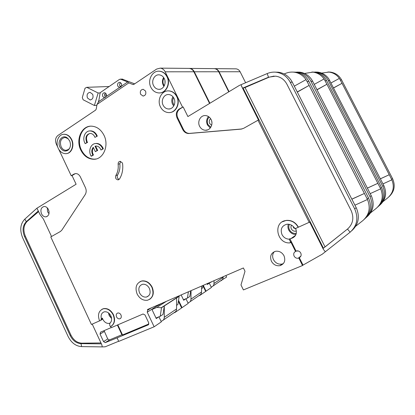<?xml version="1.0" encoding="UTF-8"?>
<svg xmlns="http://www.w3.org/2000/svg" width="415" height="415" viewBox="0 0 415 415"><rect width="100%" height="100%" fill="white"/><g stroke="black" fill="none" stroke-linecap="round" stroke-linejoin="round"><path stroke-width="0.62" d="M195.486 75.068L196.798 77.714M204.512 93.271L205.83 95.927M181.142 294.935L183.684 300.242L185.962 298.722L188.208 303.407L182.05 307.634L178.554 300.32M190.718 290.785L189.805 296.492L187.409 298.095L183.461 299.78L185.962 298.722M188.789 68.397L189.728 68.408C191.73 68.672 193.26 69.798 194.308 71.779L209.912 103.236M181.563 307.837L182.05 307.634M213.512 68.625L214.399 68.636C216.293 68.885 217.73 69.928 218.71 71.764L228.738 91.84M202.961 285.774L205.684 291.418L200.149 295.215L200.035 294.977M198.64 295.859L200.149 295.215M294.142 72.174L297.96 72.163C303.718 72.988 308.044 76.044 310.944 81.33L312.635 81.252L371.518 196.222M367.358 188.094L377.852 183.316L326.932 84.255L317.024 89.811M310.944 81.33L369.983 196.653C373.573 204.953 372.182 212.034 365.812 217.896M311.852 72.044L314.42 72.122C319.82 72.884 323.871 75.717 326.574 80.619L381.499 187.424L380.41 188.296L377.852 183.316L367.389 188.145M316.961 89.697L326.932 84.255L324.068 78.964L314.238 84.375M296.958 72.08L299.744 72.158C304.667 72.822 308.604 75.24 311.556 79.421L312.635 81.252M324.074 78.964L324.068 78.964C321.283 75.027 317.542 72.744 312.863 72.127L304.501 73.46M371.513 196.228C374.698 204.211 373.261 211.012 367.218 216.63M370.196 193.629L380.68 188.841C383.709 196.477 382.262 202.961 376.332 208.283L370.605 212.817M380.41 188.296L380.68 188.841M381.499 187.424C384.809 195.009 383.548 201.55 377.717 207.044M201.566 288.627L202.608 287.932L203.013 285.458M189.966 301.798L199.522 295.252C200.787 294.65 201.457 293.561 201.529 291.984L190.978 299.148C190.91 300.771 190.231 301.892 188.939 302.504L187.969 302.909M121.631 86.071L119.925 86.128L120.698 87.088M119.935 86.159L121.092 86.719M201.591 286.075L201.529 291.984M190.978 299.148L191.045 290.645M187.409 298.095L188.41 291.787M209.176 117.061L208.953 117.336M289.245 224.323L288.902 225.807M173.527 97.535C172.5 99.756 172.479 101.893 173.454 103.947L174.181 105.109M121.668 86.019L119.546 87.56L117.813 86.211C117.186 83.97 117.829 82.678 119.743 82.341L121.528 83.68L121.668 86.019L127.649 81.957L120.682 79.224L119.53 79.358L100.674 92.332L100.031 93.417L98.656 101.654L104.347 97.784L102.764 96.477C102.147 94.298 102.754 93.038 104.58 92.69L106.359 94.023L106.51 96.316L104.347 97.784M105.488 93.002C104.585 93.904 104.398 95.019 104.922 96.347L105.664 97.276M163.121 105.187C164.35 107.521 166.135 108.792 168.48 108.989C173.107 109.42 176.468 102.982 173.973 98.329C172.765 96.041 171.016 94.781 168.734 94.542C164.018 94.023 160.626 100.529 163.121 105.187M153.54 85.599C154.707 87.83 156.403 89.069 158.618 89.313C163.287 89.889 166.794 83.27 164.257 78.549C163.111 76.36 161.456 75.131 159.293 74.856C154.541 74.197 151.003 80.878 153.54 85.599M94.931 137.375L97.286 136.151L94.931 137.375L94.62 136.608C93.572 134.59 92.104 133.526 90.226 133.423C86.346 134.315 85.111 137.116 86.522 141.826L86.917 142.537L85.184 143.647L84.805 142.931C82.134 137.739 85.215 130.663 90.112 130.933C92.794 131.088 94.879 132.603 96.373 135.477L96.695 136.239M89.956 133.428C86.694 134.839 85.749 137.609 87.124 141.728L87.513 142.438L85.184 143.647M89.614 130.948L90.709 130.85C93.385 131.005 95.471 132.52 96.965 135.389L97.286 136.151M93.453 147.693C92.187 149.67 92.068 151.859 93.085 154.256L93.474 154.971L91.736 156.061L91.139 156.175L90.761 155.454C88.115 150.303 91.108 143.351 95.969 143.533C98.734 143.657 100.881 145.193 102.422 148.145L102.749 148.912L103.33 148.803L100.964 150.028L102.749 148.912M95.388 143.569L96.56 143.434C99.32 143.559 101.468 145.094 103.003 148.041L103.33 148.803M91.139 156.175L92.882 155.085L92.493 154.37C91.378 151.657 91.637 149.301 93.266 147.304L95.326 151.631L97.074 150.531L95.009 146.199L96.124 146.023C98.36 146.158 99.974 147.491 100.964 150.028M59.968 147.164C62.234 151.019 64.973 151.994 68.169 150.085C70.612 147.693 71.1 144.602 69.627 140.81L67.23 137.879C62.375 134.112 56.876 141.256 59.968 147.164M68.19 138.703L65.036 137.427C60.849 138.434 59.542 141.546 61.114 146.76C62.297 149.058 63.936 150.251 66.037 150.334L68.568 149.41L69.787 147.973M139.554 292.907C141.266 296.035 143.58 297.415 146.495 297.047C149.976 295.677 150.946 292.808 149.4 288.435C147.704 285.344 145.416 283.959 142.547 284.291C139.004 285.634 138.003 288.503 139.554 292.907M210.799 127.26L207.962 124.484C206.784 121.642 207.199 119.178 209.212 117.087M111.552 318.087L109.446 315.545L108.844 313.18M296.305 233.365L296.201 233.386C293.275 233.692 291.034 232.493 289.483 229.791C288.601 227.923 288.575 226.108 289.39 224.354M164.304 85.734L163.629 84.66C162.628 82.372 162.768 80.199 164.044 78.139M87.446 97.95L90.091 99.932C92.737 99.403 93.603 97.53 92.69 94.324L90.071 92.348C87.404 92.867 86.528 94.734 87.446 97.95M295.392 228.53L295.745 228.613M48.996 213.689L47.601 211.842L47.269 207.837M110.878 315.882C112.123 318.985 111.801 321.438 109.908 323.238L109.669 325.075L110.421 326.688C114.338 324.354 115.251 320.416 113.171 314.866C110.681 310.28 107.407 308.246 103.361 308.765C98.635 310.674 97.375 314.72 99.569 320.899L100.798 320.354L101.353 318.699C100.591 315.094 101.576 312.801 104.315 311.815C107.029 311.463 109.212 312.822 110.878 315.882M109.985 323.181L109.446 323.358C106.702 323.742 104.497 322.393 102.827 319.306L102.375 318.108L101.82 319.752L101.187 320.032M295.656 228.432C297.363 233.614 295.812 236.996 291.003 238.573L289.172 239.165L290.516 241.857L289.971 242.889C276.675 244.025 272.738 221.875 286.039 220.521C291.32 220.106 295.376 222.362 298.209 227.285L309.191 222.321L257.99 120.246L243.657 128.313L241.027 129.127L188.576 133.531C186.044 133.397 184.115 132.084 182.787 129.599L177.029 117.85C175.612 114.182 176.323 111.251 179.15 109.046L183.155 106.92L187.896 116.563L239.382 85.412L241.006 84.707L242.531 88.188L268.5 77.221L275.565 76.153C280.582 76.848 284.363 79.535 286.91 84.209L351.1 210.493C354.249 217.823 353.041 224.022 347.48 229.096L350.125 232.198L322.216 254.234L303.007 265.102L299.298 257.653L298.255 258.223C296.455 258.462 295.07 257.741 294.09 256.065C293.286 253.996 293.773 252.46 295.547 251.459L290.697 241.722L290.417 242.687M298.209 227.285L295.376 228.53L294.583 228.141C292.617 225.241 290.012 223.944 286.765 224.25C281.749 225.812 280.156 229.251 281.977 234.563C283.59 237.494 285.992 239.03 289.172 239.165M211.105 119.52C213.616 124.184 210.249 130.543 205.487 130.263C202.909 130.113 200.948 128.79 199.615 126.295C197.099 121.621 200.507 115.188 205.373 115.567C207.884 115.759 209.793 117.077 211.105 119.52M298.442 251.013L296.087 251.059M139.902 281.686L141.909 280.939C146.199 280.457 149.613 282.532 152.155 287.154C154.256 292.544 153.42 296.611 149.644 299.35M137.121 294.012C134.797 287.393 136.307 283.087 141.645 281.085C145.935 280.602 149.353 282.677 151.895 287.305C154.204 293.851 152.762 298.157 147.569 300.216C143.18 300.787 139.694 298.722 137.121 294.012M145.535 91.035C146.345 93.909 145.499 95.569 143.009 96.026L140.612 94.272C139.803 91.393 140.654 89.733 143.165 89.287L145.535 91.035M63.438 134.325L64.455 134.247C67.541 134.419 69.959 136.198 71.707 139.59C74.601 145.297 71.821 153.016 66.763 153.55M58.235 148.305C55.143 142.241 58.556 134.009 64.143 134.289C67.235 134.46 69.653 136.245 71.401 139.637C74.498 145.707 71.105 153.851 65.653 153.675C62.483 153.56 60.009 151.766 58.235 148.305M103.983 135.269C109.327 145.634 103.273 159.51 93.806 159.277C88.208 159.111 83.872 156.056 80.8 150.1C75.463 139.736 81.599 125.584 91.487 126.16C96.825 126.497 100.99 129.532 103.983 135.269M90.226 126.207C81.267 127.26 76.521 140.415 81.402 149.997C84.473 155.941 88.8 158.992 94.392 159.153L95.99 158.997M284.005 255.775C285.764 260.719 284.41 264.018 279.938 265.673C276.255 266.171 273.402 264.677 271.384 261.18C269.615 256.174 271.031 252.87 275.622 251.267C279.228 250.842 282.018 252.346 284.005 255.775M274.294 251.672C272.416 253.975 272.141 256.631 273.469 259.634C275.472 263.094 278.299 264.578 281.961 264.075L283.383 263.582M158.929 71.193L159.842 71.23C163.064 71.655 165.528 73.497 167.245 76.759C170.83 83.472 166.322 92.955 159.692 92.913M150.894 87.342C147.092 80.256 152.409 70.202 159.573 71.23C162.794 71.655 165.263 73.502 166.975 76.759C170.778 83.846 165.523 93.743 158.561 92.919C155.21 92.561 152.658 90.703 150.894 87.342M120.967 314.944C121.668 316.91 121.268 318.206 119.764 318.829C118.436 319.021 117.362 318.372 116.553 316.889C115.852 314.918 116.262 313.621 117.777 312.998C119.1 312.822 120.163 313.47 120.967 314.944M118.13 164.164C118.083 162.498 118.747 161.56 120.122 161.347L122.326 162.867L122.622 163.909C123.198 169.569 122.176 174.575 119.556 178.922L118.026 179.877C115.811 179.342 115.085 177.885 115.837 175.509C117.803 172.215 118.571 168.433 118.13 164.164L119.831 163.775L120.672 161.409M168.023 90.906L169.18 90.906C172.578 91.269 175.182 93.162 176.987 96.571C180.447 103.091 176.349 112.18 169.911 112.527M160.444 106.878C156.704 99.891 161.798 90.107 168.91 90.921C172.313 91.284 174.917 93.178 176.728 96.591C180.463 103.574 175.436 113.207 168.526 112.59C164.994 112.304 162.296 110.4 160.444 106.878M295.547 251.459L296.652 250.888C298.427 250.67 299.801 251.391 300.766 253.051C301.57 255.126 301.083 256.662 299.298 257.653M101.945 309.284L103.636 308.61C107.687 308.091 110.955 310.124 113.445 314.705C115.443 319.856 114.722 323.695 111.282 326.226M48.477 209.596C49.738 213.502 48.882 215.925 45.904 216.858C44.047 216.905 42.569 215.873 41.484 213.761C40.219 209.834 41.09 207.417 44.099 206.499C45.935 206.468 47.398 207.5 48.477 209.596M102.204 319.446L101.753 318.471M92.229 324.115L101.82 344.766L102.256 346.899L81.61 346.603C75.862 346.24 71.344 342.832 68.055 336.378L22.581 237.624C19.583 229.993 20.325 223.825 24.817 219.12L26.332 221.672L38.341 210.919M51.522 236.498L43.373 218.949L40.058 214.607L36.93 208.2L76.111 184.234L72.028 175.566L75.406 173.584M58.717 149.224L71.219 175.753L72.028 175.566M127.649 81.957L128.795 82.886L97.017 104.424L96.244 109.052L95.606 110.115L57.918 135.466C55.46 137.578 54.92 140.452 56.3 144.093L57.825 147.33M118.674 341.249L105.182 346.81L102.256 346.899M147.517 312.007L151.854 309.253L156.263 318.554L158.753 316.894M38.652 211.588L27.162 221.423C23.556 225.174 22.955 230.107 25.357 236.223L24.527 236.493L70.13 335.465L70.898 335.019C73.533 340.181 77.154 342.899 81.75 343.174L100.975 342.951M24.527 236.493C22.125 230.372 22.721 225.433 26.332 221.672L27.162 221.423M81.61 346.603L80.992 343.636C76.396 343.355 72.775 340.632 70.13 335.465M71.219 175.753L73.87 174.113L75.649 173.563C77.647 173.589 79.213 174.699 80.349 176.883L85.412 187.596C86.507 190.169 86.434 192.508 85.189 194.619L61.84 230.133L60.408 231.497L50.775 236.918L91.435 324.468L99.553 320.868M36.93 208.2L24.817 219.12M282.314 221.828L286.226 220.401C291.506 219.992 295.558 222.243 298.39 227.166M128.795 82.886L132.784 84.453L133.967 84.318L156.657 69.056L160.273 68.133C162.405 68.423 164.034 69.642 165.165 71.8L182.47 106.992M110.712 326.553L111.241 327.689L143.071 313.979L145.006 314.969L148.731 322.849L148.217 324.878L117.092 337.867L118.742 341.4L154.136 326.787L147.232 312.189L147.745 310.14L147.46 309.533L243.387 267.966L245.006 271.28L240.985 284.97L243.403 289.929L302.54 265.512L298.821 258.047M188.327 68.392L189.266 68.402C191.274 68.672 192.804 69.798 193.857 71.779L209.559 103.449M178.409 301.238L181.609 307.935L175.208 312.329L175.083 312.07M173.615 312.998L175.208 312.329M154.136 326.787L161.326 321.853L158.935 316.816M117.092 337.867L105.228 342.645L103.548 341.628L100.056 334.106L100.492 332.187L111.189 327.575M158.489 305.305L160.579 303.847M25.357 236.223L70.898 335.019M101.4 343.864L80.992 343.636L81.75 343.174M274.076 76.07L269.05 77.211L245.032 87.549L325.033 246.889L347.869 228.748L322.989 248.575L323.446 249.488L309.652 221.999L309.191 222.321M269.05 77.211L268.5 77.221L267.187 73.569C270.077 72.329 273.08 71.878 276.193 72.226C282.402 73.123 287.087 76.474 290.246 82.269L292.279 82.175L356.511 208.325C359.997 217.149 358.441 224.588 351.837 230.657M351.832 199.133L364.396 193.457L309.134 85.391L297.332 92.099M290.246 82.269L354.69 208.901C358.638 218.098 357.118 225.864 350.125 232.198M292.964 72.091L295.807 72.169C301.606 72.999 305.969 76.085 308.9 81.418L368.473 197.862L367.182 198.899L364.396 193.457L351.873 199.205M297.254 91.943L309.134 85.391L306.031 79.623L294.302 86.154M275.218 72.137L278.33 72.22C283.637 72.941 287.896 75.592 291.102 80.173L292.279 82.175M306.037 79.623L306.031 79.623C303.017 75.333 298.992 72.853 293.96 72.174C291.034 71.857 288.202 72.272 285.473 73.429L284.171 73.984M354.918 205.186L367.467 199.491C370.766 207.827 369.226 214.866 362.845 220.593L355.743 226.206M367.182 198.899L367.467 199.491M368.473 197.862C372.079 206.172 370.72 213.289 364.396 219.203M183.155 106.92L179.84 108.969C177.013 111.173 176.308 114.099 177.719 117.756L183.466 129.485C184.789 131.965 186.719 133.272 189.245 133.407L242.049 128.956M257.99 120.246L258.555 120.143L241.566 86.273M267.187 73.569L241.006 84.707M347.869 228.748L348.232 228.452M323.446 249.488L325.37 251.786M296.03 251.085L289.857 238.677M242.531 88.188L245.032 87.549M325.033 246.889L322.989 248.575M122.197 79.104L134.678 83.84M119.437 87.534L106.51 96.316M97.017 104.424L98.656 101.654M117.813 324.857L122.544 334.962L148.902 323.944M122.544 334.962L121.911 334.729L117.383 325.044M104.082 330.641L107.729 338.951L109.394 339.963L121.911 334.729M302.54 265.512L303.007 265.102M115.837 175.509L117.538 175.078C119.499 171.794 120.267 168.028 119.831 163.775M117.538 175.078C116.786 177.086 117.331 178.517 119.183 179.379M162.026 303.22L157.124 305.907M178.341 296.149L179.171 296.32L161.502 307.764L156.87 307.401L151.978 309.512M156.87 307.401L166.363 301.342M156.019 318.04L160.242 316.266L163.038 314.394L164.299 305.954L164.293 317.268C164.236 319.011 163.531 320.204 162.172 320.837L161.062 321.298M176.572 305.341L177.916 304.444L179.171 296.32M94.387 105.498L83.125 99.761L82.305 97.567L85.028 88.245L86.766 87.321L98.137 92.996L94.387 105.498L96.866 105.306M98.22 102.386L98.915 100.077M100.197 92.893L98.137 92.996M163.251 320.095L174.471 312.412C175.799 311.784 176.5 310.627 176.562 308.942L164.293 317.268M109.124 86.517L86.766 87.321M104.647 94.615L106.655 95.616M176.603 297.986L176.562 308.942M179.104 296.175L161.43 307.614M294.152 233.37L296.253 233.588M160.242 316.266L161.502 307.764M95.009 146.199L95.6 146.096L97.665 150.422L95.326 151.631M97.074 150.531L97.665 150.422M92.882 155.085L93.474 154.971M87.513 142.438L86.917 142.537M210.472 127.099L210.779 127.296M120.625 82.642C119.608 83.555 119.375 84.717 119.925 86.138M206.971 283.741L207.318 284.462L209.295 283.139L207.132 284.078M221.677 280.146L226.616 277.059L225.879 275.55M235.201 68.833L236.042 68.838C237.831 69.072 239.19 70.042 240.109 71.748L245.628 82.741M213.907 68.631L214.794 68.641C216.687 68.89 218.119 69.928 219.099 71.764L229.038 91.658M203.262 285.349L206.063 291.159L205.648 291.335M221.786 280.369L220.344 280.991M209.295 283.139L211.401 287.496L206.063 291.159M333.593 87.97L342.033 83.296L389.239 174.736L380.348 178.808M312.77 72.117L316.24 72.117C321.604 72.874 325.625 75.68 328.301 80.536L382.77 186.408L383.823 185.562L328.737 78.793C326.003 74.944 322.341 72.718 317.75 72.111L315.229 72.034M333.546 87.881L342.033 83.296L339.377 78.399L331.014 82.959M380.368 178.849L389.239 174.736L391.61 179.327L391.859 179.825L382.972 183.907M327.907 72.003L330.252 72.075C335.304 72.781 339.081 75.4 341.592 79.934L392.538 178.585C395.594 185.557 394.421 191.606 389.016 196.736M339.377 78.399L339.377 78.399C336.783 74.762 333.297 72.656 328.919 72.08L330.252 72.075M321.646 73.087L328.919 72.08M391.853 179.825C394.66 186.875 393.296 192.882 387.766 197.846L383.076 201.571M380.099 204.875C385.68 199.651 387.008 193.39 384.083 186.091L383.823 185.562M382.77 186.408C386.064 193.981 384.783 200.492 378.916 205.944M212.366 281.406L207.116 284.042M211.183 287.045L212.039 286.682C213.269 286.091 213.922 285.038 213.995 283.518L223.166 277.293C223.094 278.771 222.45 279.798 221.242 280.374L213.02 286.008M214.036 280.68L213.995 283.518M223.166 277.293L223.177 276.722M210.887 282.044L210.82 282.439M369.983 196.653L371.233 195.652M325.095 80.686L326.574 80.619M218.71 71.764L194.308 71.779M208.454 116.537C206.452 119.058 206.115 121.875 207.453 124.977L210.249 128.017M108.486 312.894L109.207 315.576L111.609 318.544M288.326 224.193C287.673 226.134 287.813 228.084 288.747 230.045C290.376 232.965 292.783 234.449 295.973 234.491M172.931 96.737C171.535 99.154 171.421 101.68 172.588 104.31L173.729 105.996M163.64 77.501C162.182 79.971 162.047 82.549 163.235 85.236L163.941 86.393M49.084 211.8L48.373 209.378M211.941 122.71L211.681 121.061M211.655 125.325L209.663 123.488C208.895 121.605 209.212 120.002 210.618 118.664M295.895 228.981L293.555 227.83L293.353 226.574M296.398 230.984C294.302 231.622 292.627 230.937 291.382 228.935C290.77 227.674 290.811 226.419 291.512 225.169M151.854 309.253L159.92 304.133M73.87 174.113L74.674 173.932M151.459 307.8L147.745 310.14M354.69 208.901L356.195 207.697M307.147 81.501L308.9 81.418M243.117 88.151L323.425 248.196M241.027 129.127L241.618 129.008M189.774 133.391L189.105 133.511M182.787 129.599L183.466 129.485M177.029 117.85L177.719 117.756M179.84 108.969L179.15 109.046M193.857 71.779L165.165 71.8M132.784 84.453L133.791 84.421M122.793 79.182L120.682 79.224M148.56 324.649L148.217 324.878M105.343 342.608L109.508 339.921M107.729 338.951L103.548 341.628M100.056 334.106L104.264 331.512M102.375 318.108L101.353 318.699M165.035 83.208L164.947 80.624M392.538 178.585L391.61 179.327M341.592 79.934L340.331 79.991M329.733 80.474L328.301 80.536M219.099 71.764L240.109 71.748M299.744 72.158L297.96 72.163M314.42 72.122L312.863 72.127M214.399 68.636L189.728 68.408M119.546 87.56L119.816 87.544M104.476 97.816L104.756 97.8M170.083 108.823L168.48 108.989M159.9 89.251L158.618 89.313M90.112 130.933L90.709 130.85M95.969 143.533L96.56 143.434M68.568 149.41L68.169 150.085M148.855 295.641L146.495 297.047M67.277 150.121L66.037 150.334M90.091 99.932L90.667 99.896M110.395 322.782L109.446 323.358M295.584 235.321L291.003 238.573M207.739 129.848L205.487 130.263M141.909 280.939L141.645 281.085M143.611 95.99L143.009 96.026M64.455 134.247L64.143 134.289M94.392 159.153L93.806 159.277M281.961 264.075L279.938 265.673M159.842 71.23L159.573 71.23M120.744 318.232L119.764 318.829M169.18 90.906L168.91 90.921M300.911 256.05L298.255 258.223M47.071 216.506L45.904 216.858M278.33 72.22L276.193 72.226M295.807 72.169L293.96 72.174M188.576 133.531L189.245 133.407M189.266 68.402L160.273 68.133M133.158 84.541L133.428 84.53M103.636 308.61L103.361 308.765M118.742 179.685L118.026 179.877M105.228 342.645L109.394 339.963M67.718 138.335L67.23 137.879M120.329 79.141L122.441 79.099M316.24 72.117L317.75 72.111M214.794 68.641L236.042 68.838"/></g></svg>
